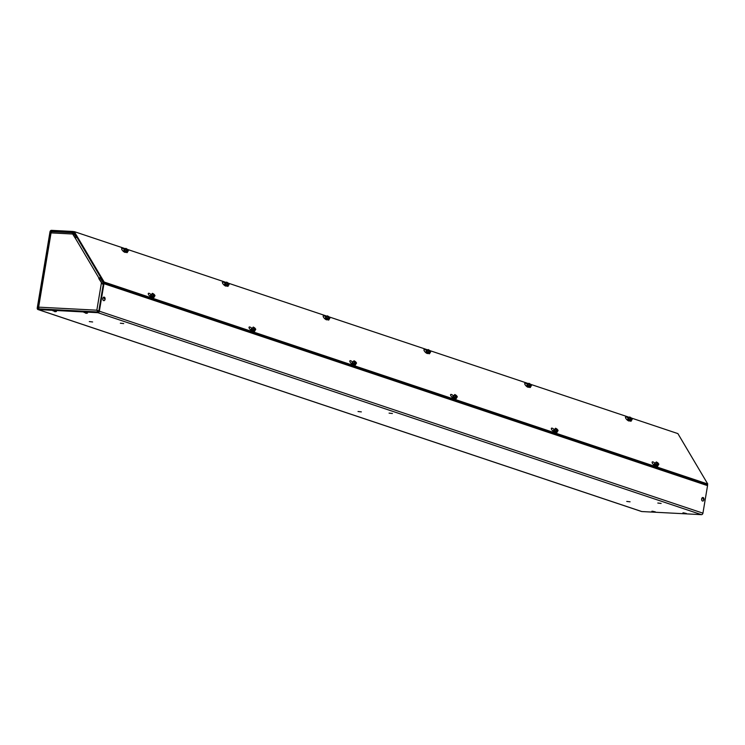 <?xml version="1.0" encoding="UTF-8"?>
<svg xmlns="http://www.w3.org/2000/svg" width="745" height="745" viewBox="0 0 745 745"><rect width="100%" height="100%" fill="white"/><g stroke="black" fill="none" stroke-linecap="round" stroke-linejoin="round"><path stroke-width="1.12" d="M707.368 484.529L103.788 282.56L100.836 277.568L100.342 278.062L103.304 283.053A0.847 0.633 108.5 0 1 103.397 283.649L98.787 311.168A0.847 0.633 108.5 0 1 98.005 311.959L38.33 308.849A0.847 0.633 108.5 0 1 37.818 307.992L50.558 231.863A0.847 0.633 108.5 0 1 51.34 231.071L72.917 232.198A0.847 0.633 108.5 0 1 73.327 232.459L76.288 237.459L76.782 236.966L73.82 231.965A1.583 1.201 108.5 0 0 73.038 231.472L51.461 230.345A1.583 1.201 108.5 0 0 49.989 231.835L37.25 307.964A1.583 1.201 108.5 0 0 38.209 309.575L97.884 312.686L701.464 514.655A1.583 1.201 -71.5 0 0 702.935 513.165L707.545 485.647A1.583 1.201 -71.5 0 0 707.368 484.529L707.75 484.017L677.885 433.599L631.332 418.019M701.464 514.655L641.79 511.545L38.209 309.575M641.315 511.387A1.583 1.201 -71.5 0 0 641.79 511.545M103.788 282.56A1.583 1.201 108.5 0 1 103.965 283.677L99.355 311.196A1.583 1.201 108.5 0 1 97.884 312.686M89.307 321.579L92.631 321.97L89.307 321.579M120.355 323.2L123.689 323.581L120.355 323.2M626.75 501.422L630.084 501.813L626.75 501.422M657.807 503.033L661.132 503.424L657.807 503.033M358.028 411.501L361.353 411.892L358.028 411.501M389.076 413.121L392.41 413.503L389.076 413.121M63.046 232.207L64.2 232.263M151.812 297.339L150.602 295.97L150.816 294.778M252.583 331.059L251.372 329.69L251.587 328.498M353.353 364.78L352.152 363.411L352.366 362.219M454.124 398.501L452.923 397.132L453.137 395.94M554.895 432.221L553.693 430.843L553.908 429.66M655.665 465.942L654.464 464.563L654.678 463.381M656.233 465.569A2.747 0.987 -135.2 0 1 656.121 465.83A2.747 0.987 -135.2 0 1 653.477 464.591A2.747 0.987 -135.2 0 1 652.22 461.965A2.747 0.987 -135.2 0 1 654.79 463.129M629.609 420.618A2.747 0.987 -135.2 0 1 629.497 420.878A2.747 0.987 -135.2 0 1 626.852 419.649A2.747 0.987 -135.2 0 1 625.595 417.014A2.747 0.987 -135.2 0 1 628.165 418.178M152.38 296.966A2.747 0.987 -135.2 0 1 152.259 297.227A2.747 0.987 -135.2 0 1 149.624 295.988A2.747 0.987 -135.2 0 1 148.367 293.362A2.747 0.987 -135.2 0 1 150.937 294.526M555.463 431.849A2.747 0.987 -135.2 0 1 555.351 432.109A2.747 0.987 -135.2 0 1 552.706 430.871A2.747 0.987 -135.2 0 1 551.449 428.245A2.747 0.987 -135.2 0 1 554.001 429.381A2.114 0.754 44.8 0 0 555.202 431.634A2.114 0.754 44.8 0 0 556.999 432.361A2.114 0.754 44.8 0 0 557.036 432.305M454.692 398.128A2.747 0.987 -135.2 0 1 454.58 398.389A2.747 0.987 -135.2 0 1 451.936 397.15A2.747 0.987 -135.2 0 1 450.678 394.524A2.747 0.987 -135.2 0 1 453.249 395.688A2.114 0.754 44.8 0 0 454.431 397.914A2.114 0.754 44.8 0 0 456.219 398.64A2.114 0.754 44.8 0 0 456.266 398.584M353.922 364.407A2.747 0.987 -135.2 0 1 353.8 364.668A2.747 0.987 -135.2 0 1 351.165 363.43A2.747 0.987 -135.2 0 1 349.908 360.803A2.747 0.987 -135.2 0 1 352.478 361.968M253.151 330.687A2.747 0.987 -135.2 0 1 253.03 330.948A2.747 0.987 -135.2 0 1 250.394 329.709A2.747 0.987 -135.2 0 1 249.137 327.083A2.747 0.987 -135.2 0 1 251.68 328.219A2.114 0.754 44.8 0 0 252.89 330.473A2.114 0.754 44.8 0 0 254.678 331.199A2.114 0.754 44.8 0 0 254.725 331.143M528.838 386.897A2.747 0.987 -135.2 0 1 528.726 387.158A2.747 0.987 -135.2 0 1 526.082 385.929A2.747 0.987 -135.2 0 1 524.825 383.293A2.747 0.987 -135.2 0 1 527.367 384.439A2.114 0.754 44.8 0 0 528.577 386.683A2.114 0.754 44.8 0 0 530.365 387.409A2.114 0.754 44.8 0 0 530.412 387.353M428.068 353.177A2.747 0.987 -135.2 0 1 427.947 353.437A2.747 0.987 -135.2 0 1 425.311 352.208A2.747 0.987 -135.2 0 1 424.054 349.573A2.747 0.987 -135.2 0 1 426.596 350.718A2.114 0.754 44.8 0 0 427.807 352.962A2.114 0.754 44.8 0 0 429.595 353.689A2.114 0.754 44.8 0 0 429.642 353.633M327.297 319.465A2.747 0.987 -135.2 0 1 327.176 319.717A2.747 0.987 -135.2 0 1 324.541 318.488A2.747 0.987 -135.2 0 1 323.283 315.852A2.747 0.987 -135.2 0 1 325.826 316.998A2.114 0.754 44.8 0 0 327.036 319.242A2.114 0.754 44.8 0 0 328.824 319.968A2.114 0.754 44.8 0 0 328.862 319.912M226.527 285.745A2.747 0.987 -135.2 0 1 226.406 285.996A2.747 0.987 -135.2 0 1 223.77 284.767A2.747 0.987 -135.2 0 1 222.513 282.131A2.747 0.987 -135.2 0 1 225.055 283.277A2.114 0.754 44.8 0 0 226.266 285.521A2.114 0.754 44.8 0 0 228.054 286.248A2.114 0.754 44.8 0 0 228.091 286.192M125.747 252.024A2.747 0.987 -135.2 0 1 125.635 252.276A2.747 0.987 -135.2 0 1 123 251.046A2.747 0.987 -135.2 0 1 121.742 248.411A2.747 0.987 -135.2 0 1 124.313 249.575M125.486 248.756L74.304 231.63L104.17 282.048L707.75 484.017M629.339 417.358L530.561 384.308M528.568 383.638L429.791 350.588M427.798 349.917L329.02 316.867M327.027 316.197L228.249 283.147M226.257 282.476L127.479 249.426M654.399 464.452A1.872 0.67 -135.2 0 1 654.315 463.995L655.721 465.951A2.747 0.987 44.8 0 0 655.749 465.932L656.159 465.513M627.774 419.5A1.872 0.67 -135.2 0 1 627.681 419.044L629.097 421A2.747 0.987 44.8 0 0 629.125 420.981L629.534 420.562M251.316 329.569A1.872 0.67 -135.2 0 1 251.223 329.113L252.629 331.069A2.747 0.987 44.8 0 0 252.667 331.05L253.077 330.631M527.004 385.78A1.872 0.67 -135.2 0 1 526.911 385.323L528.326 387.279A2.747 0.987 44.8 0 0 528.354 387.26L528.764 386.841M226.042 286.117A2.747 0.987 44.8 0 0 226.033 286.099L226.452 285.689L225.502 284.702M123.912 250.897A1.872 0.67 -135.2 0 1 123.828 250.441L125.234 252.397A2.747 0.987 44.8 0 0 125.262 252.378L125.682 251.968M104.17 282.048L103.685 282.541L73.82 232.123L74.304 231.63M75.245 238.167L72.321 233.446M102.149 283.622L99.262 278.704L100.389 278.015M72.87 234.154L75.282 238.13A1.583 0.875 -30.6 0 1 76.921 237.357M100.696 277.503A1.583 0.875 149.4 0 0 99.066 278.276L99.262 278.704M98.796 278.546L102.009 283.5M101.86 283.1L103.35 284.897M98.657 311.54L96.841 310.181L97.986 312.09M97.306 310.339L98.778 311.214M74.519 234.47L73.01 234.386M72.479 233.502L74.304 234.107M72.572 233.697L72.395 232.691L51.759 231.62L51.06 232.887L38.498 307.964M73.736 233.157L72.442 232.719L72.405 234.005L51.06 232.887M98.955 311.112L96.841 310.181L101.404 282.951M38.945 309.007L38.628 307.154L38.498 308.011M98.014 311.959L98.117 311.363M52.997 310.861L56.424 311.438M53.603 310.823L56.443 311.485L55.046 311.708L53.603 310.823M651.856 511.256L655.274 511.824M652.452 511.219L655.302 511.88L653.905 512.104L652.452 511.219M84.055 312.481L87.472 313.049M84.66 312.444L87.5 313.105L86.103 313.328L84.66 312.444M682.904 512.867L686.331 513.445M683.51 512.83L686.359 513.491L684.953 513.715L683.51 512.83M702.712 501.05A1.769 1.136 -87 0 1 702.675 501.05A1.769 1.136 -87 0 1 702.479 501.003A1.769 1.136 -87 0 1 701.641 499.066A1.769 1.136 -87 0 1 702.861 497.511A1.769 1.136 -87 0 1 702.898 497.511M702.554 501.012A1.769 1.136 -87 0 1 701.716 499.066A1.769 1.136 -87 0 1 702.935 497.511A1.769 1.136 -87 0 1 703.131 497.548A1.769 1.136 -87 0 1 703.96 499.495A1.769 1.136 -87 0 1 702.749 501.05A1.769 1.136 -87 0 1 702.554 501.012M103.89 300.663L103.816 300.654A1.769 1.136 -87 0 1 103.816 300.654A1.769 1.136 -87 0 1 103.62 300.617A1.769 1.136 -87 0 1 102.791 298.671A1.769 1.136 -87 0 1 104.002 297.125A1.769 1.136 -87 0 1 104.039 297.125L104.077 297.125A1.769 1.136 -87 0 1 104.272 297.162A1.769 1.136 -87 0 1 105.101 299.108A1.769 1.136 -87 0 1 103.89 300.663A1.769 1.136 -87 0 1 103.695 300.617A1.769 1.136 -87 0 1 102.866 298.68A1.769 1.136 -87 0 1 104.077 297.125M654.818 463.064A2.114 0.754 44.8 0 0 654.771 463.111A2.114 0.754 44.8 0 0 655.972 465.355A2.114 0.754 44.8 0 0 657.77 466.081A2.114 0.754 44.8 0 0 657.807 466.025M657.928 465.523L657.928 465.504A2.114 0.754 -135.2 0 1 657.928 465.523A2.114 0.754 -135.2 0 1 657.863 465.979A2.114 0.754 -135.2 0 1 656.075 465.262A2.114 0.754 -135.2 0 1 654.864 463.008A2.114 0.754 -135.2 0 1 655.321 462.943A2.114 0.754 -135.2 0 1 655.339 462.943L655.321 462.943M657.891 465.364A1.946 0.698 -135.2 0 1 657.565 465.876A1.946 0.698 -135.2 0 1 656.177 465.122A1.946 0.698 -135.2 0 1 655.06 463.66A1.946 0.698 -135.2 0 1 655.33 462.952L656.354 461.928L655.33 462.952M657.276 463.306L657.844 462.822L658.85 464.135L657.565 465.876L655.06 463.66M656.177 465.122L657.081 463.939L656.084 462.626M658.58 464.843L657.332 464.163L656.662 464.629M656.354 461.928L657.565 462.692A1.62 0.577 44.8 0 0 656.289 462.692A1.62 0.577 44.8 0 0 657.118 463.856L657.081 463.939M654.995 464.712L655.972 465.7M657.695 463.073L657.369 464.079A1.62 0.577 44.8 0 0 658.17 464.554A1.62 0.577 44.8 0 0 658.673 464.182A1.62 0.577 44.8 0 0 657.816 462.915L657.695 463.073A1.415 0.512 44.8 0 1 658.422 464.135A1.415 0.512 44.8 0 1 658.077 464.517M654.948 464.619L655.945 465.737M656.326 462.785A1.415 0.512 44.8 0 1 657.444 462.85L657.565 462.692M657.444 462.85L657.081 463.818M656.801 464.703L657.314 463.362M654.883 464.386L654.734 464.917M628.193 418.113A2.114 0.754 44.8 0 0 628.137 418.159A2.114 0.754 44.8 0 0 629.348 420.404A2.114 0.754 44.8 0 0 631.136 421.13A2.114 0.754 44.8 0 0 631.183 421.074M631.294 420.553L631.304 420.571A2.114 0.754 -135.2 0 1 631.304 420.571A2.114 0.754 -135.2 0 1 631.239 421.037A2.114 0.754 -135.2 0 1 629.441 420.31A2.114 0.754 -135.2 0 1 628.24 418.057A2.114 0.754 -135.2 0 1 628.696 417.992A2.114 0.754 -135.2 0 1 628.715 417.992L628.696 417.992A1.946 0.698 -135.2 0 0 628.435 418.709L629.721 416.976L630.941 417.74A1.62 0.577 44.8 0 0 629.665 417.74A1.62 0.577 44.8 0 0 630.493 418.904L629.451 417.675L629.721 416.976M631.266 420.413A1.946 0.698 -135.2 0 1 630.931 420.925A1.946 0.698 -135.2 0 1 629.544 420.171A1.946 0.698 -135.2 0 1 628.435 418.709L629.451 417.675M630.643 418.355L631.22 417.871L632.226 419.184L630.931 420.925L628.435 418.709M629.544 420.171L630.456 418.988M631.956 419.891L630.708 419.212L630.037 419.677M628.37 419.761L629.348 420.757M631.071 418.122L630.745 419.128A1.62 0.577 44.8 0 0 631.546 419.603A1.62 0.577 44.8 0 0 632.049 419.23A1.62 0.577 44.8 0 0 631.183 417.964L631.071 418.122A1.415 0.512 44.8 0 1 631.797 419.193A1.415 0.512 44.8 0 1 631.453 419.565M628.324 419.668L629.32 420.785M629.693 417.833A1.415 0.512 44.8 0 1 630.819 417.898L630.941 417.74M630.819 417.898L630.447 418.867M630.177 419.752L630.689 418.411M628.259 419.435L628.11 419.966M554.047 429.344A2.114 0.754 44.8 0 0 554.001 429.39L554.094 429.288A2.114 0.754 -135.2 0 1 554.55 429.222A2.114 0.754 -135.2 0 1 554.569 429.222L554.55 429.222A1.946 0.698 -135.2 0 0 554.289 429.94L555.574 428.207L556.794 428.971A1.62 0.577 44.8 0 0 555.519 428.971A1.62 0.577 44.8 0 0 556.347 430.135L555.304 428.906L555.574 428.207M557.158 431.802L557.158 431.783A2.114 0.754 -135.2 0 1 557.158 431.802A2.114 0.754 -135.2 0 1 557.092 432.258A2.114 0.754 -135.2 0 1 555.295 431.541A2.114 0.754 -135.2 0 1 554.094 429.288M557.12 431.644A1.946 0.698 -135.2 0 1 556.785 432.156A1.946 0.698 -135.2 0 1 555.407 431.402A1.946 0.698 -135.2 0 1 554.289 429.94L555.304 428.906M556.506 429.586L557.074 429.101L558.079 430.414L556.785 432.156L554.289 429.94M555.407 431.402L556.31 430.219M557.809 431.122L556.562 430.442L555.891 430.908M554.224 430.992L555.202 431.979M556.925 429.353L556.599 430.359A1.62 0.577 44.8 0 0 557.4 430.834A1.62 0.577 44.8 0 0 557.903 430.461A1.62 0.577 44.8 0 0 557.046 429.195L556.925 429.353A1.415 0.512 44.8 0 1 557.651 430.414A1.415 0.512 44.8 0 1 557.307 430.796M554.178 430.899L555.174 432.016M555.556 429.064A1.415 0.512 44.8 0 1 556.673 429.129L556.794 428.971M556.673 429.129L556.31 430.098M556.031 430.983L556.543 429.642M554.112 430.666L553.963 431.197M527.423 384.392A2.114 0.754 44.8 0 0 527.367 384.439L527.469 384.336A2.114 0.754 -135.2 0 1 527.926 384.271A2.114 0.754 -135.2 0 1 527.944 384.271L527.926 384.271A1.946 0.698 -135.2 0 0 527.656 384.988L528.95 383.256L530.161 384.02A1.62 0.577 44.8 0 0 528.894 384.02A1.62 0.577 44.8 0 0 529.723 385.184L528.68 383.954L528.95 383.256M530.524 386.832L530.533 386.851A2.114 0.754 -135.2 0 1 530.533 386.851A2.114 0.754 -135.2 0 1 530.459 387.316A2.114 0.754 -135.2 0 1 528.671 386.59A2.114 0.754 -135.2 0 1 527.469 384.336M530.496 386.692A1.946 0.698 -135.2 0 1 530.161 387.204A1.946 0.698 -135.2 0 1 528.773 386.45A1.946 0.698 -135.2 0 1 527.656 384.988L528.68 383.954M529.872 384.634L530.449 384.15L531.455 385.472L530.161 387.204L527.656 384.988M528.773 386.45L529.686 385.267M531.185 386.171L529.937 385.491L529.267 385.957M527.553 385.51L528.577 387.037M530.3 384.401L529.965 385.407A1.62 0.577 44.8 0 0 530.775 385.882A1.62 0.577 44.8 0 0 531.269 385.51A1.62 0.577 44.8 0 0 530.412 384.243L530.3 384.401A1.415 0.512 44.8 0 1 531.027 385.472A1.415 0.512 44.8 0 1 530.682 385.854M528.242 386.832L527.553 385.947L528.242 386.832M528.922 384.113A1.415 0.512 44.8 0 1 530.049 384.178L530.161 384.02M530.049 384.178L529.676 385.146M529.406 386.031L529.918 384.69M527.488 385.714L527.339 386.245M453.277 395.623A2.114 0.754 44.8 0 0 453.221 395.67L453.323 395.567A2.114 0.754 -135.2 0 1 453.779 395.502A2.114 0.754 -135.2 0 1 453.798 395.502L453.779 395.502A1.946 0.698 -135.2 0 0 453.519 396.219L454.804 394.487L456.024 395.25A1.62 0.577 44.8 0 0 454.748 395.25A1.62 0.577 44.8 0 0 455.577 396.415L454.534 395.185L454.804 394.487M456.378 398.063A2.114 0.754 -135.2 0 1 456.387 398.081A2.114 0.754 -135.2 0 1 456.322 398.538A2.114 0.754 -135.2 0 1 454.524 397.821A2.114 0.754 -135.2 0 1 453.323 395.567M456.35 397.923A1.946 0.698 -135.2 0 1 456.014 398.435A1.946 0.698 -135.2 0 1 454.636 397.681A1.946 0.698 -135.2 0 1 453.519 396.219L454.534 395.185M455.726 395.865L456.303 395.381L457.309 396.694L456.014 398.435L453.519 396.219M454.636 397.681L455.54 396.498M457.039 397.402L455.791 396.722L455.121 397.187M453.416 396.74L454.431 398.258M456.154 395.632L455.828 396.638A1.62 0.577 44.8 0 0 456.629 397.113A1.62 0.577 44.8 0 0 457.132 396.74A1.62 0.577 44.8 0 0 456.275 395.474L456.154 395.632A1.415 0.512 44.8 0 1 456.881 396.694A1.415 0.512 44.8 0 1 456.536 397.076M453.398 396.759L454.394 398.296M454.785 395.344A1.415 0.512 44.8 0 1 455.903 395.409L456.024 395.25M455.903 395.409L455.54 396.377M455.26 397.262L455.772 395.921M453.342 396.945L453.193 397.476M426.652 350.672A2.114 0.754 44.8 0 0 426.596 350.718L426.689 350.616A2.114 0.754 -135.2 0 1 427.155 350.55A2.114 0.754 -135.2 0 1 427.174 350.55L427.155 350.55A1.946 0.698 -135.2 0 0 426.885 351.267L428.179 349.535L429.39 350.299A1.62 0.577 44.8 0 0 428.124 350.299A1.62 0.577 44.8 0 0 428.952 351.463L427.909 350.234L428.179 349.535M429.753 353.111L429.763 353.13A2.114 0.754 -135.2 0 1 429.763 353.13A2.114 0.754 -135.2 0 1 429.688 353.596A2.114 0.754 -135.2 0 1 427.9 352.869A2.114 0.754 -135.2 0 1 426.689 350.616M429.725 352.972A1.946 0.698 -135.2 0 1 429.39 353.484A1.946 0.698 -135.2 0 1 428.003 352.73A1.946 0.698 -135.2 0 1 426.885 351.267L427.909 350.234M429.101 350.914L429.679 350.429L430.685 351.752L429.39 353.484L426.885 351.267M428.003 352.73L428.915 351.556M430.414 352.45L429.167 351.77L428.496 352.236M426.783 351.789L427.807 353.316M429.53 350.681L429.195 351.687A1.62 0.577 44.8 0 0 430.005 352.162A1.62 0.577 44.8 0 0 430.498 351.789A1.62 0.577 44.8 0 0 429.642 350.522L429.53 350.681A1.415 0.512 44.8 0 1 430.256 351.752A1.415 0.512 44.8 0 1 429.902 352.134M427.462 353.111L426.783 352.227L427.462 353.111M428.151 350.392A1.415 0.512 44.8 0 1 429.278 350.467L429.39 350.299M429.278 350.467L428.906 351.426M428.636 352.31L429.148 350.969M426.717 351.994L426.568 352.534M352.506 361.902A2.114 0.754 44.8 0 0 352.45 361.949A2.114 0.754 44.8 0 0 353.661 364.193A2.114 0.754 44.8 0 0 355.449 364.92A2.114 0.754 44.8 0 0 355.495 364.864M355.607 364.342L355.616 364.361A2.114 0.754 -135.2 0 1 355.616 364.361A2.114 0.754 -135.2 0 1 355.551 364.827A2.114 0.754 -135.2 0 1 353.754 364.1A2.114 0.754 -135.2 0 1 352.553 361.846A2.114 0.754 -135.2 0 1 353.009 361.781A2.114 0.754 -135.2 0 1 353.028 361.781L353.009 361.781M355.579 364.203A1.946 0.698 -135.2 0 1 355.244 364.715A1.946 0.698 -135.2 0 1 353.856 363.96A1.946 0.698 -135.2 0 1 352.748 362.498A1.946 0.698 -135.2 0 1 353.018 361.791L354.033 360.766L353.018 361.791M354.955 362.144L355.533 361.66L356.538 362.973L355.244 364.715L352.748 362.498M353.856 363.96L354.769 362.778L353.763 361.465M356.268 363.681L355.02 363.001L354.35 363.467M354.033 360.766L355.253 361.53A1.62 0.577 44.8 0 0 353.977 361.53A1.62 0.577 44.8 0 0 354.806 362.694L354.769 362.778M352.646 363.02L353.661 364.538M355.384 361.912L355.058 362.917A1.62 0.577 44.8 0 0 355.859 363.392A1.62 0.577 44.8 0 0 356.361 363.02A1.62 0.577 44.8 0 0 355.495 361.753L355.384 361.912A1.415 0.512 44.8 0 1 356.11 362.983A1.415 0.512 44.8 0 1 355.765 363.355M352.627 363.038L353.624 364.575M354.015 361.623A1.415 0.512 44.8 0 1 355.132 361.688L355.253 361.53M355.132 361.688L354.76 362.657M354.49 363.541L355.002 362.2M352.571 363.225L352.422 363.756M325.882 316.951A2.114 0.754 44.8 0 0 325.826 316.998L325.919 316.895A2.114 0.754 -135.2 0 1 326.385 316.83A2.114 0.754 -135.2 0 1 326.394 316.83L326.385 316.83M328.983 319.409L328.983 319.391A2.114 0.754 -135.2 0 1 328.983 319.409A2.114 0.754 -135.2 0 1 328.918 319.875A2.114 0.754 -135.2 0 1 327.13 319.149A2.114 0.754 -135.2 0 1 325.919 316.895M328.945 319.251A1.946 0.698 -135.2 0 1 328.62 319.763A1.946 0.698 -135.2 0 1 327.232 319.009A1.946 0.698 -135.2 0 1 326.114 317.547A1.946 0.698 -135.2 0 1 326.385 316.839L327.409 315.815L326.385 316.839M328.331 317.193L328.908 316.709L329.914 318.031L328.62 319.763L326.114 317.547M327.232 319.009L328.145 317.836L327.139 316.513M329.644 318.73L328.396 318.05L327.726 318.515M327.409 315.815L328.62 316.578A1.62 0.577 44.8 0 0 327.344 316.578A1.62 0.577 44.8 0 0 328.173 317.743L328.145 317.836M326.012 318.068L327.036 319.596M328.759 316.96L328.424 317.966A1.62 0.577 44.8 0 0 329.234 318.441A1.62 0.577 44.8 0 0 329.728 318.068A1.62 0.577 44.8 0 0 328.871 316.802L328.759 316.96A1.415 0.512 44.8 0 1 329.486 318.031A1.415 0.512 44.8 0 1 329.132 318.413M325.993 318.087L326.999 319.624M327.381 316.672A1.415 0.512 44.8 0 1 328.508 316.746L328.62 316.578M328.508 316.746L328.135 317.705M327.856 318.59L328.368 317.249M325.947 318.273L325.798 318.813M251.736 328.182A2.114 0.754 44.8 0 0 251.68 328.228L251.782 328.126A2.114 0.754 -135.2 0 1 252.238 328.061A2.114 0.754 -135.2 0 1 252.257 328.061L252.238 328.061A1.946 0.698 -135.2 0 0 251.978 328.778L253.263 327.046L254.483 327.809A1.62 0.577 44.8 0 0 253.207 327.809A1.62 0.577 44.8 0 0 254.036 328.973L252.993 327.744L253.263 327.046M254.837 330.622L254.846 330.64A2.114 0.754 -135.2 0 1 254.846 330.64A2.114 0.754 -135.2 0 1 254.771 331.106A2.114 0.754 -135.2 0 1 252.983 330.38A2.114 0.754 -135.2 0 1 251.782 328.126M254.809 330.482A1.946 0.698 -135.2 0 1 254.473 330.994A1.946 0.698 -135.2 0 1 253.086 330.24A1.946 0.698 -135.2 0 1 251.978 328.778L252.993 327.744M254.185 328.424L254.762 327.94L255.768 329.253L254.473 330.994L251.978 328.778M253.086 330.24L253.998 329.057M255.498 329.961L254.25 329.281L253.579 329.746M251.875 329.299L252.89 330.817M254.613 328.191L254.287 329.197A1.62 0.577 44.8 0 0 255.088 329.672A1.62 0.577 44.8 0 0 255.582 329.299A1.62 0.577 44.8 0 0 254.725 328.033L254.613 328.191A1.415 0.512 44.8 0 1 255.339 329.262A1.415 0.512 44.8 0 1 254.995 329.635M252.555 330.622L251.866 329.737L252.555 330.622M253.235 327.902A1.415 0.512 44.8 0 1 254.362 327.968L254.483 327.809M254.362 327.968L253.989 328.936M253.719 329.821L254.231 328.48M251.801 329.504L251.652 330.035M225.111 283.23A2.114 0.754 44.8 0 0 225.055 283.277L225.148 283.174A2.114 0.754 -135.2 0 1 225.614 283.109A2.114 0.754 -135.2 0 1 225.623 283.109L225.614 283.109A1.946 0.698 -135.2 0 0 225.344 283.826L226.638 282.094L227.849 282.858A1.62 0.577 44.8 0 0 226.573 282.858A1.62 0.577 44.8 0 0 227.402 284.022L226.368 282.793L226.638 282.094M228.212 285.689L228.212 285.67A2.114 0.754 -135.2 0 1 228.212 285.689A2.114 0.754 -135.2 0 1 228.147 286.154A2.114 0.754 -135.2 0 1 226.359 285.428A2.114 0.754 -135.2 0 1 225.148 283.174M228.175 285.531A1.946 0.698 -135.2 0 1 227.849 286.043A1.946 0.698 -135.2 0 1 226.461 285.288A1.946 0.698 -135.2 0 1 225.344 283.826L226.368 282.793M227.56 283.472L228.138 282.988L229.143 284.311L227.849 286.043L225.344 283.826M226.461 285.288L227.374 284.115M228.873 285.009L227.625 284.329L226.955 284.795M225.251 284.339L226.266 285.875L225.251 284.339M227.979 283.24L227.653 284.245A1.62 0.577 44.8 0 0 228.454 284.72A1.62 0.577 44.8 0 0 228.957 284.348A1.62 0.577 44.8 0 0 228.1 283.081L227.979 283.24A1.415 0.512 44.8 0 1 228.715 284.311A1.415 0.512 44.8 0 1 228.361 284.692M226.61 282.951A1.415 0.512 44.8 0 1 227.737 283.026L227.849 282.858M227.737 283.026L227.365 283.985M227.085 284.869L227.597 283.528M225.176 284.553L225.027 285.093M150.965 294.461A2.114 0.754 44.8 0 0 150.909 294.508A2.114 0.754 44.8 0 0 152.12 296.752A2.114 0.754 44.8 0 0 153.908 297.478A2.114 0.754 44.8 0 0 153.954 297.423M154.075 296.92L154.066 296.901A2.114 0.754 -135.2 0 1 154.075 296.92A2.114 0.754 -135.2 0 1 154.001 297.385A2.114 0.754 -135.2 0 1 152.213 296.659A2.114 0.754 -135.2 0 1 151.002 294.405A2.114 0.754 -135.2 0 1 151.468 294.34A2.114 0.754 -135.2 0 1 151.486 294.34L151.468 294.34M154.038 296.761A1.946 0.698 -135.2 0 1 153.703 297.274A1.946 0.698 -135.2 0 1 152.315 296.519A1.946 0.698 -135.2 0 1 151.198 295.057A1.946 0.698 -135.2 0 1 151.468 294.349L152.492 293.325L151.468 294.349M153.414 294.703L153.992 294.219L154.997 295.542L153.703 297.274L151.198 295.057M152.315 296.519L153.228 295.337L152.222 294.024M154.727 296.24L153.479 295.56L152.809 296.026M152.492 293.325L153.703 294.089A1.62 0.577 44.8 0 0 152.436 294.089A1.62 0.577 44.8 0 0 153.265 295.253L153.228 295.337M151.142 296.11L152.12 297.097M153.843 294.471L153.507 295.476A1.62 0.577 44.8 0 0 154.317 295.951A1.62 0.577 44.8 0 0 154.811 295.579A1.62 0.577 44.8 0 0 153.954 294.312L153.843 294.471A1.415 0.512 44.8 0 1 154.569 295.542A1.415 0.512 44.8 0 1 154.224 295.923M151.095 296.016L152.082 297.134M152.464 294.182A1.415 0.512 44.8 0 1 153.591 294.247L153.703 294.089M153.591 294.247L153.219 295.216M152.949 296.1L153.461 294.759M151.03 295.784L150.881 296.314M124.341 249.51A2.114 0.754 44.8 0 0 124.285 249.556A2.114 0.754 44.8 0 0 125.495 251.801A2.114 0.754 44.8 0 0 127.283 252.527A2.114 0.754 44.8 0 0 127.32 252.471M127.442 251.95L127.442 251.968A2.114 0.754 -135.2 0 1 127.442 251.968A2.114 0.754 -135.2 0 1 127.376 252.434A2.114 0.754 -135.2 0 1 125.588 251.708A2.114 0.754 -135.2 0 1 124.378 249.454A2.114 0.754 -135.2 0 1 124.843 249.389A2.114 0.754 -135.2 0 1 124.853 249.389L124.843 249.389A1.946 0.698 -135.2 0 0 124.573 250.106L125.868 248.374L127.078 249.137A1.62 0.577 44.8 0 0 125.803 249.137A1.62 0.577 44.8 0 0 126.631 250.301L125.598 249.072L125.868 248.374M127.404 251.81A1.946 0.698 -135.2 0 1 127.078 252.322A1.946 0.698 -135.2 0 1 125.691 251.568A1.946 0.698 -135.2 0 1 124.573 250.106L125.598 249.072M126.79 249.752L127.367 249.277L128.364 250.59L127.078 252.322L124.573 250.106M125.691 251.568L126.603 250.394M128.093 251.288L126.855 250.609L126.175 251.074M124.508 251.158L125.495 252.155M127.209 249.519L126.883 250.525A1.62 0.577 44.8 0 0 127.684 251A1.62 0.577 44.8 0 0 128.187 250.627A1.62 0.577 44.8 0 0 127.33 249.361L127.209 249.519A1.415 0.512 44.8 0 1 127.935 250.59A1.415 0.512 44.8 0 1 127.591 250.972M124.471 251.074L125.458 252.192M125.84 249.23A1.415 0.512 44.8 0 1 126.967 249.305L127.078 249.137M126.967 249.305L126.594 250.264M126.315 251.149L126.827 249.808M124.406 250.832L124.257 251.372M37.818 307.992L38.507 308.225M51.209 232.086L50.558 231.863M51.34 231.071L53.193 231.695M702.935 513.165L99.355 311.196M124.192 249.826L123.977 251.018L125.188 252.397M224.962 283.547L224.748 284.739L225.958 286.117M325.733 317.268L325.518 318.46L326.729 319.838M426.503 350.988L426.289 352.18L427.5 353.558M527.274 384.709L527.06 385.901L528.27 387.279M628.044 418.429L627.839 419.621L629.041 421M707.545 485.647L103.965 283.677M224.683 284.618A1.872 0.67 -135.2 0 1 224.599 284.162A1.872 0.67 -135.2 0 1 224.748 283.947M325.453 318.339A1.872 0.67 -135.2 0 1 325.369 317.882A1.872 0.67 -135.2 0 1 325.518 317.668M426.224 352.059A1.872 0.67 -135.2 0 1 426.14 351.603A1.872 0.67 -135.2 0 1 426.289 351.389M150.546 295.849A1.872 0.67 -135.2 0 1 150.453 295.392A1.872 0.67 -135.2 0 1 150.611 295.178M352.087 363.29A1.872 0.67 -135.2 0 1 351.994 362.834A1.872 0.67 -135.2 0 1 352.152 362.619M452.858 397.01A1.872 0.67 -135.2 0 1 452.764 396.554A1.872 0.67 -135.2 0 1 452.923 396.34M553.628 430.731A1.872 0.67 -135.2 0 1 553.544 430.275A1.872 0.67 -135.2 0 1 553.693 430.061M38.628 307.154L96.841 310.181M99.066 278.276L75.282 238.13M72.358 232.71L51.889 231.648M54.692 311.652L55.8 311.559M653.542 512.038L654.659 511.955M85.74 313.263L86.858 313.179M684.599 513.659L685.707 513.566M703.196 499.206L703.131 497.548M104.337 298.81L104.272 297.162M656.131 465.55L655.209 464.535M655.023 464.787L655.926 465.755M655.851 465.83L654.92 464.545M629.506 420.599L628.584 419.584M628.398 419.835L629.302 420.804M629.227 420.878L628.296 419.593M555.36 431.83L554.438 430.815M554.252 431.066L555.155 432.035M555.081 432.109L554.15 430.824M528.736 386.879L527.814 385.863M528.456 387.158L527.525 385.873M454.59 398.109L453.668 397.094M453.454 397.271L454.376 398.314M454.31 398.389L453.379 397.104M427.965 353.158L427.043 352.143M427.686 353.437L426.755 352.152M353.819 364.389L352.897 363.374M352.683 363.551L353.605 364.594M353.54 364.668L352.608 363.383M327.195 319.437L326.273 318.422M326.049 318.599L326.981 319.642M326.915 319.717L325.984 318.432M253.039 330.668L252.127 329.653M252.769 330.948L251.838 329.663M225.279 284.879L226.21 285.931M226.145 285.996L225.204 284.711M152.269 296.948L151.356 295.933M151.17 296.184L152.064 297.153M151.999 297.227L151.067 295.942M125.644 251.996L124.732 250.981M124.536 251.242L125.439 252.21M125.374 252.276L124.434 250.99M641.538 511.498L37.967 309.529M73.28 231.518L74.137 231.807M226.005 286.117L224.599 284.162M326.785 319.838L325.369 317.882M427.555 353.558L426.14 351.603M151.859 297.348L150.453 295.392M353.4 364.789L351.994 362.834M454.18 398.51L452.764 396.554M554.95 432.23L553.544 430.275M50.53 232.663L38.004 307.517"/></g></svg>
